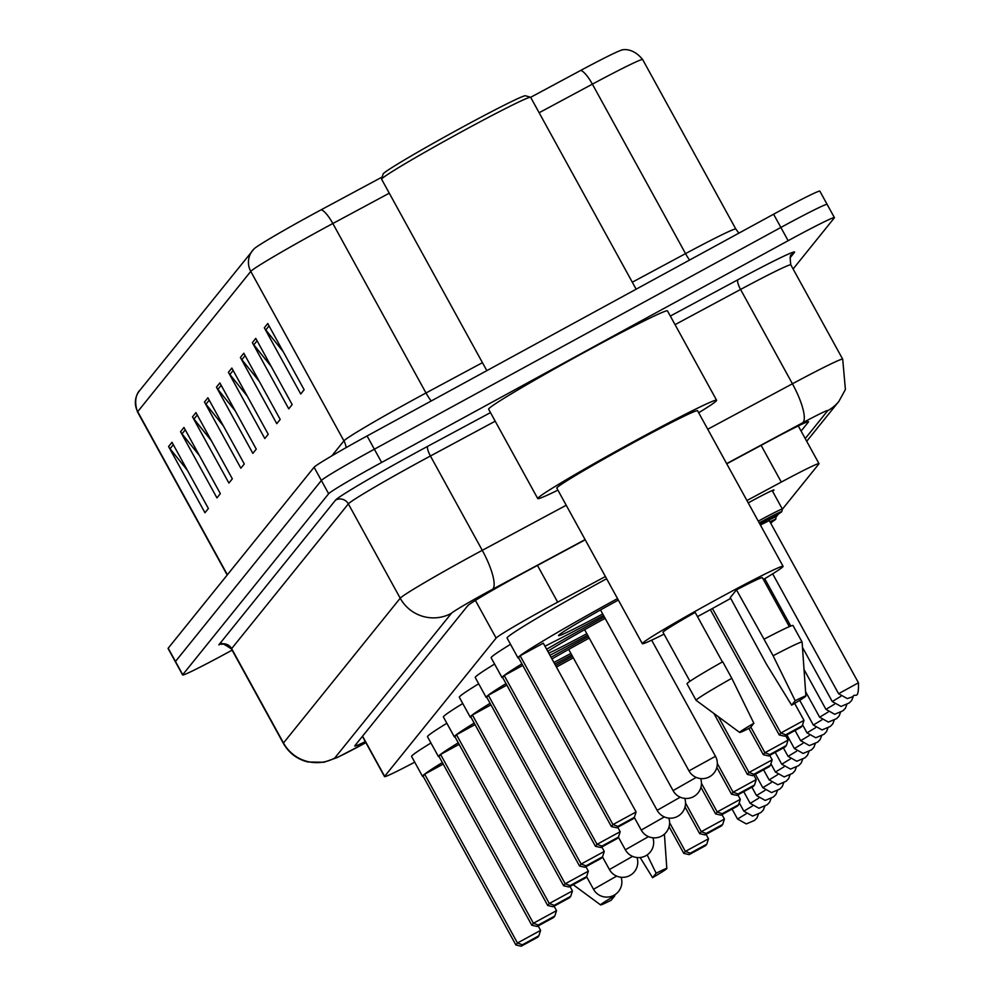 <?xml version="1.0" encoding="UTF-8"?>
<svg xmlns="http://www.w3.org/2000/svg" width="996" height="996" viewBox="0 0 996 996"><rect width="100%" height="100%" fill="white"/><g stroke="black" fill="none" stroke-linecap="round" stroke-linejoin="round"><path stroke-width="1.49" d="M748.233 502.893A30.241 1.108 -28.8 0 1 749.341 502.283A30.241 1.108 -28.8 0 1 774.017 489.982A30.241 1.108 -28.8 0 1 772.547 491.227M605.406 576.522L557.66 602.157A56.697 2.079 151.2 0 0 549.107 606.788A56.697 2.079 151.2 0 0 496.108 638.075L384.643 776.332A56.697 2.079 151.2 0 0 384.531 776.606A56.697 2.079 151.2 0 0 414.722 762.164M782.408 509.168L818.899 463.899A56.697 2.079 151.2 0 0 818.998 463.638A56.697 2.079 151.2 0 0 781.3 482.076L746.938 500.527M770.867 523.473L772.261 521.742M776.096 516.999L778.573 513.911M585.212 539.795L529.237 569.849A56.697 2.079 151.2 0 0 520.684 574.48A56.697 2.079 151.2 0 0 467.697 605.767L354.85 745.73A56.697 2.079 151.2 0 0 354.738 746.004A56.697 2.079 151.2 0 0 365.295 741.622M232.105 650.139L228.893 651.894A56.697 2.079 -28.8 0 1 182.642 674.964A56.697 2.079 -28.8 0 1 182.741 674.69L328.643 493.73A56.697 2.079 -28.8 0 1 381.642 462.443L788.147 240.696A56.697 2.079 -28.8 0 1 834.411 217.626A56.697 2.079 -28.8 0 1 834.299 217.9L793.102 268.995M182.642 674.964L175.358 661.73A56.697 2.079 -28.8 0 1 175.47 661.456L321.372 480.495A56.697 2.079 -28.8 0 1 374.359 449.208L780.864 227.462A56.697 2.079 -28.8 0 1 827.128 204.392A56.697 2.079 -28.8 0 1 827.029 204.653M801.095 431.056L808.428 421.955A56.697 2.079 151.2 0 0 808.54 421.694A56.697 2.079 151.2 0 0 770.829 440.132L726.744 463.8M389.274 193.199L332.838 223.515A75.596 2.764 151.2 0 0 321.422 229.69A75.596 2.764 151.2 0 0 250.768 271.398A18.899 18.812 -141.1 0 1 253.93 249.025A61.989 2.266 -28.8 0 1 254.105 248.826A61.989 2.266 -28.8 0 1 311.873 214.812A61.989 2.266 -28.8 0 1 321.222 209.758L382.227 176.989M827.128 204.392L819.857 191.145A56.697 2.079 -28.8 0 0 773.593 214.215L367.076 435.974A56.697 2.079 -28.8 0 0 314.089 467.249L168.187 648.209A56.697 2.079 -28.8 0 0 168.075 648.483L175.358 661.73A56.697 2.079 -28.8 0 1 175.47 661.456L321.372 480.495A56.697 2.079 -28.8 0 1 374.359 449.208L780.864 227.462A56.697 2.079 -28.8 0 1 827.128 204.392L834.411 217.626M187.447 470.423L170.042 448.735A15.114 15.052 -141.1 0 1 168.573 446.544L204.964 512.741L208.388 508.508L171.997 442.299L168.573 446.544M199.424 455.57L182.007 433.895A15.114 15.052 -141.1 0 1 180.55 431.704L216.941 497.9L220.353 493.655L183.961 427.458L180.55 431.704M211.389 440.73L193.983 419.042A15.114 15.052 -141.1 0 1 192.514 416.851L228.906 483.06L232.329 478.815L195.938 412.618L192.514 416.851M223.353 425.89L205.948 404.202A15.114 15.052 -141.1 0 1 204.479 402.01L240.87 468.207L244.294 463.974L207.903 397.765L204.479 402.01M283.2 351.663L265.795 329.975A15.114 15.052 -141.1 0 1 264.326 327.784L300.717 393.993L304.141 389.747L267.75 323.551L264.326 327.784M271.236 366.503L253.818 344.828A15.114 15.052 -141.1 0 1 252.362 342.636L288.753 408.833L292.164 404.588L255.773 338.391L252.362 342.636M259.259 381.356L241.854 359.668A15.114 15.052 -141.1 0 1 240.385 357.477L276.776 423.674L280.2 419.44L243.808 353.231L240.385 357.477M247.294 396.196L229.889 374.508A15.114 15.052 -141.1 0 1 228.42 372.317L264.812 438.526L268.235 434.281L231.844 368.084L228.42 372.317M235.33 411.037L217.912 389.361A15.114 15.052 -141.1 0 1 216.456 387.17L252.847 453.367L256.258 449.121L219.867 382.925L216.456 387.17M580.78 70.392A61.989 2.266 -28.8 0 1 621.429 50.211C618.255 51.17 630.63 44.658 642.657 59.561A75.596 2.764 151.2 0 0 592.383 84.15A18.899 4.918 -118.2 0 0 580.78 70.392L530.644 97.309M486.832 370.649L381.617 179.255A85.046 3.113 -28.8 0 1 381.605 179.131L383.099 174.014A81.261 2.976 -28.8 0 1 459.218 128.907A81.261 2.976 -28.8 0 1 525.427 95.765L530.557 97.247A85.046 3.113 -28.8 0 1 530.656 97.322L636.145 289.201M381.605 179.131A85.046 3.113 -28.8 0 1 461.273 131.933A85.046 3.113 -28.8 0 1 530.557 97.247M557.909 490.132A102.053 3.735 -28.8 0 1 537.753 498.585A102.053 3.735 -28.8 0 1 633.344 441.788A102.053 3.735 -28.8 0 1 716.61 400.255A102.053 3.735 -28.8 0 1 698.682 412.755M537.753 498.585L488.625 409.219A102.053 3.735 -28.8 0 1 584.204 352.422A102.053 3.735 -28.8 0 1 667.482 310.889L716.61 400.255M730.691 598.372A80.315 2.938 -28.8 0 1 707.857 610.996A80.315 2.938 -28.8 0 1 697.486 616.624M664.033 634.128A80.315 2.938 -28.8 0 1 642.32 643.677A80.315 2.938 -28.8 0 1 717.556 598.982A80.315 2.938 -28.8 0 1 783.093 566.301A80.315 2.938 -28.8 0 1 763.397 579.498M642.32 643.677L556.801 488.115A80.315 2.938 -28.8 0 1 632.024 443.419A80.315 2.938 -28.8 0 1 697.561 410.726L783.093 566.301M791.633 705.156L795.194 700.736A37.798 1.382 -28.8 0 1 805.889 696.03A37.798 1.382 -28.8 0 1 791.633 705.156L766.397 664.083L730.255 597.575L736.467 589.869A56.697 2.079 -28.8 0 1 762.388 577.68L789.318 626.646M736.467 589.869L764.019 639.208A60.47 2.216 -28.8 0 1 792.99 625.5L802.091 642.059A60.47 2.216 -28.8 0 1 802.104 642.084L805.889 696.03M764.019 639.208L773.108 655.754A60.47 2.216 -28.8 0 1 802.091 642.059M773.108 655.754L795.194 700.736M722.386 661.917L695.158 612.403A56.697 2.079 -28.8 0 0 663.025 632.298L689.954 681.276M750.324 727.69A37.798 1.382 -28.8 0 1 739.655 732.446A37.798 1.382 -28.8 0 1 753.872 723.27L750.324 727.69M739.655 732.446L696.129 700.35A60.47 2.216 -28.8 0 1 696.104 700.325A60.47 2.216 -28.8 0 1 731.799 678.288L722.698 661.742A60.47 2.216 -28.8 0 0 687.003 683.766L696.104 700.325M753.872 723.27L731.799 678.288M603.551 615.466A110.556 4.046 -28.8 0 1 544.974 646.217M518.692 658.007A110.556 4.046 -28.8 0 1 517.995 657.92A110.556 4.046 -28.8 0 1 617.532 598.584M517.995 657.92L507.076 638.062A110.556 4.046 -28.8 0 1 606.614 578.726M617.856 826.369L616.711 827.788L633.232 818.774L634.377 817.355L617.856 826.369L612.951 824.576L636.095 811.964L543.293 643.155L520.149 655.779L518.555 657.758L611.357 826.556L612.951 824.576L520.149 655.779M602.717 613.947A64.254 2.353 -28.8 0 1 558.557 635.622A64.254 2.353 -28.8 0 1 618.354 600.065M784.599 736.193L801.133 727.18L802.266 725.773L785.744 734.787L784.599 736.193L779.245 734.973L780.852 732.994L712.414 608.506M785.744 734.787L780.852 732.994L803.984 720.369L794.646 703.388M779.245 734.973L710.347 609.639M803.984 720.369L802.266 725.773M616.711 827.788L611.357 826.556M636.095 811.964L634.377 817.355M587.64 635.199A110.556 4.046 -28.8 0 1 549.954 655.281M502.781 677.741A110.556 4.046 -28.8 0 1 502.071 677.654A110.556 4.046 -28.8 0 1 521.916 663.871M546.63 649.23A110.556 4.046 -28.8 0 1 604.311 616.848M502.071 677.654L491.153 657.796A110.556 4.046 -28.8 0 1 510.512 644.312M547.8 651.347A64.254 2.353 -28.8 0 1 602.829 619.587A64.254 2.353 -28.8 0 1 605.132 618.342M522.763 665.403L504.237 675.512L502.644 677.492L595.446 846.301L597.04 844.322L504.237 675.512M586.806 633.693A64.254 2.353 -28.8 0 1 548.784 653.152M601.945 846.102L600.8 847.521L617.321 838.508L618.466 837.088L601.945 846.102L597.04 844.322L620.172 831.697L617.719 827.228M768.688 755.939L785.209 746.925L786.354 745.506L769.833 754.52L768.688 755.939L763.334 754.707L764.928 752.727L750.822 727.068M769.833 754.52L764.928 752.727L788.073 740.115L785.62 735.646M763.334 754.707L748.88 728.412M788.073 740.115L786.354 745.506M600.8 847.521L595.446 846.301M620.172 831.697L618.466 837.088M571.729 654.932A110.556 4.046 -28.8 0 1 554.784 664.058M486.87 697.474A110.556 4.046 -28.8 0 1 486.16 697.399A110.556 4.046 -28.8 0 1 506.005 683.605M551.074 657.31A110.556 4.046 -28.8 0 1 588.399 636.581M486.16 697.399L475.241 677.529A110.556 4.046 -28.8 0 1 494.601 664.046M551.971 658.941A64.254 2.353 -28.8 0 1 586.918 639.332A64.254 2.353 -28.8 0 1 589.221 638.075M506.852 685.148L488.326 695.245L486.733 697.225L579.535 866.034L581.129 864.055L488.326 695.245M570.895 653.426A64.254 2.353 -28.8 0 1 553.888 662.44M586.022 865.848L584.889 867.255L601.41 858.241L602.555 856.821L586.022 865.848L581.129 864.055L604.261 851.431L601.808 846.974M752.777 775.672L769.298 766.659L770.443 765.239L753.922 774.253L752.777 775.672L747.423 774.44L749.017 772.473L718.402 716.771M753.922 774.253L749.017 772.473L772.161 759.848L769.696 755.379M747.423 774.44L713.895 713.447M772.161 759.848L770.443 765.239M584.889 867.255L579.535 866.034M604.261 851.431L602.555 856.821M470.959 717.22A110.556 4.046 -28.8 0 1 470.249 717.132A110.556 4.046 -28.8 0 1 490.094 703.338M555.619 665.589A110.556 4.046 -28.8 0 1 572.488 656.314M470.249 717.132L459.33 697.275A110.556 4.046 -28.8 0 1 478.678 683.791M556.453 667.096A64.254 2.353 -28.8 0 1 571.007 659.066A64.254 2.353 -28.8 0 1 573.31 657.808M490.941 704.882L472.415 714.979L470.822 716.958L563.624 885.768L565.218 883.788L472.415 714.979M570.11 885.581L568.977 886.988L585.499 877.974L586.644 876.567L570.11 885.581L565.218 883.788L588.35 871.164L585.897 866.707M736.866 795.406L753.387 786.392L754.532 784.973L738.011 793.999L736.866 795.406L731.512 794.186L733.106 792.206L717.332 763.496M738.011 793.999L733.106 792.206L756.238 779.582L753.785 775.125M731.512 794.186L716.821 767.443M756.238 779.582L754.532 784.973M568.977 886.988L563.624 885.768M588.35 871.164L586.644 876.567M455.048 736.953A110.556 4.046 -28.8 0 1 454.338 736.866A110.556 4.046 -28.8 0 1 474.183 723.084M454.338 736.866L443.419 717.008A110.556 4.046 -28.8 0 1 462.767 703.525M475.03 724.615L456.504 734.724L454.911 736.704L547.713 905.501L549.306 903.521L456.504 734.724M554.199 905.314L553.066 906.734L569.588 897.72L570.733 896.3L554.199 905.314L549.306 903.521L572.439 890.91L569.986 886.44M720.955 815.139L737.476 806.125L738.621 804.718L722.088 813.732L720.955 815.139L715.601 813.919L717.195 811.939L701.421 783.242M722.088 813.732L717.195 811.939L740.327 799.315L737.874 794.858M715.601 813.919L700.898 787.189M740.327 799.315L738.621 804.718M553.066 906.734L547.713 905.501M572.439 890.91L570.733 896.3M439.136 756.686A110.556 4.046 -28.8 0 1 438.427 756.599A110.556 4.046 -28.8 0 1 458.272 742.817M438.427 756.599L427.508 736.741A110.556 4.046 -28.8 0 1 446.855 723.258M459.119 744.348L440.593 754.458L438.999 756.437L531.802 925.234L533.395 923.255L440.593 754.458M538.288 925.047L537.155 926.467L553.676 917.453L554.809 916.034L538.288 925.047L533.395 923.255L556.527 910.643L554.075 906.173M705.043 834.885L721.565 825.858L722.71 824.451L706.176 833.465L705.043 834.885L699.69 833.652L701.284 831.672L685.509 802.975M706.176 833.465L701.284 831.672L724.416 819.061L721.963 814.591M699.69 833.652L684.987 806.922M724.416 819.061L722.71 824.451M537.155 926.467L531.802 925.234M556.527 910.643L554.809 916.034M423.225 776.419A110.556 4.046 -28.8 0 1 422.516 776.332A110.556 4.046 -28.8 0 1 442.361 762.55M422.516 776.332L411.597 756.474A110.556 4.046 -28.8 0 1 430.944 742.991M443.208 764.081L424.682 774.191L423.088 776.17L515.891 944.98L517.484 943L424.682 774.191M522.377 944.781L521.232 946.2L537.765 937.186L538.898 935.767L522.377 944.781L517.484 943L540.616 930.376L538.164 925.907M689.132 854.618L705.654 845.604L706.799 844.185L690.265 853.198L689.132 854.618L683.779 853.385L685.373 851.406L669.598 822.708M690.265 853.198L685.373 851.406L708.505 838.794L706.052 834.324M683.779 853.385L669.075 826.655M708.505 838.794L706.799 844.185M521.232 946.2L515.891 944.98M540.616 930.376L538.898 935.767M656.127 873.218A37.798 1.382 -28.8 0 1 666.822 868.512A37.798 1.382 -28.8 0 1 652.567 877.638L656.127 873.218L647.188 854.904M652.567 877.638L640.154 857.519M611.258 900.172A37.798 1.382 -28.8 0 1 600.588 904.916A37.798 1.382 -28.8 0 1 614.818 895.753L611.258 900.172M537.479 565.429L557.66 602.157M475.416 600.414L496.108 638.075M761.106 445.349L781.3 482.076M362.556 736.168L384.643 776.332M585.113 539.608L492.485 589.333A37.798 1.382 151.2 0 0 486.783 592.421A37.798 1.382 151.2 0 0 451.449 613.287L334.731 758.056A37.798 1.382 151.2 0 0 365.507 742.854A37.798 1.382 151.2 0 0 365.868 742.655M365.881 742.667L337.134 757.583L323.937 762.264L308.038 762.002C297.157 759.288 288.927 753.063 283.35 743.34A75.596 2.764 -28.8 0 1 283.487 742.979L400.205 598.21A75.596 2.764 -28.8 0 1 470.871 556.503A75.596 2.764 -28.8 0 1 482.276 550.327L430.421 455.994A75.596 2.764 151.2 0 0 419.005 462.169A75.596 2.764 151.2 0 0 348.351 503.876L231.632 648.645A75.596 2.764 151.2 0 0 231.483 649.006C223.851 643.877 220.614 642.333 221.784 644.387L223.54 643.74M334.731 758.056A37.798 37.624 38.9 0 1 283.487 742.979L231.632 648.645A9.45 9.4 -141.1 0 0 218.821 644.885L335.54 500.117A9.45 9.4 -141.1 0 1 348.351 503.876L400.205 598.21A37.798 37.624 38.9 0 0 451.449 613.287M335.54 500.117A85.046 3.113 -28.8 0 1 415.033 453.18A85.046 3.113 -28.8 0 1 427.857 446.233L490.493 412.605M670.32 316.056L738.011 279.702A85.046 3.113 -28.8 0 1 794.41 252.449L790.027 257.877M788.147 240.696L773.593 214.215M381.642 462.443L367.076 435.974M328.643 493.73L314.089 467.249M182.741 674.69L168.187 648.209M707.745 429.251L792.43 383.784L740.563 289.45L675.039 324.646M805.229 438.564L827.701 410.688A37.798 1.382 151.2 0 0 802.639 422.802A37.798 9.836 -118.2 0 0 792.43 383.784A75.596 2.764 -28.8 0 1 842.703 359.195L790.836 264.874A75.596 2.764 151.2 0 0 740.563 289.45A9.45 2.465 61.8 0 1 738.011 279.702M492.485 589.333A37.798 9.836 -118.2 0 0 482.276 550.327L566.226 505.246M495.211 421.196L430.421 455.994A9.45 2.465 61.8 0 1 427.857 446.233M802.639 422.802L726.632 463.613M790.836 264.874C789.853 257.802 790.114 254.441 791.608 254.789A9.45 9.4 -141.1 0 1 794.41 252.449M827.701 410.688A37.798 37.624 38.9 0 0 838.931 401.313L845.405 389.511L842.703 359.195M227.387 574.792L137.697 411.647A75.596 2.764 151.2 0 0 137.548 412.008C131.684 395.3 141.806 388.452 139.502 390.768A18.899 18.812 38.9 0 0 137.697 411.647L250.768 271.398L343.931 440.867A75.596 2.764 -28.8 0 1 414.597 399.147A75.596 2.764 -28.8 0 1 426.002 392.972L482.45 362.669M321.222 209.758A18.899 4.918 -118.2 0 1 332.838 223.515L426.002 392.972A18.899 4.918 61.8 0 0 431.193 401.002M632.298 282.204L685.547 253.619L592.383 84.15L539.135 112.735M331.855 455.844L343.931 440.867A18.899 18.812 38.9 0 1 346.122 447.615M689.568 260.056A18.899 4.918 61.8 0 1 685.547 253.619A75.596 2.764 -28.8 0 1 735.82 229.03L738.895 233.151M217.912 389.361L221.174 385.303M229.889 374.508L233.151 370.462M241.854 359.668L245.116 355.622M253.818 344.828L257.08 340.769M265.795 329.975L269.057 325.929M205.948 404.202L209.21 400.155M193.983 419.042L197.245 414.996M182.007 433.895L185.268 429.836M170.042 448.735L173.304 444.689M715.427 756.325L689.033 770.829M696.216 777.415L673.122 790.575M680.293 797.149L657.211 810.308M664.382 816.882L641.3 830.042M648.471 836.628L625.388 849.775M632.56 856.361L609.477 869.52M616.649 876.094L593.566 889.254M758.28 521.157A28.349 1.033 -28.8 0 1 759.238 520.634A28.349 1.033 -28.8 0 1 782.37 509.093L772.174 490.555M782.37 509.093L781.711 511.757L769.061 519.563A26.456 0.971 151.2 0 0 781.15 511.72A26.456 0.971 151.2 0 0 760.035 522.427A26.456 0.971 151.2 0 0 759.226 522.875M759.45 523.298L769.497 518.505M759.923 524.145L769.584 518.43L769.286 520.597L760.396 525.017M858.452 682.783C858.888 701.744 854.618 692.183 852.925 696.69L847.322 698.607L838.582 693.714L858.452 682.783L769.286 520.597M853.211 696.528L851.729 700.4L849.215 702.964L841.01 706.438L832.258 701.545L840.773 696.391M769.074 519.962A28.349 1.033 -28.8 0 1 776.058 516.936L775.448 515.828M776.058 516.936L775.772 519.215L770.506 522.825A26.456 0.971 151.2 0 0 769.92 521.767M846.886 704.359L845.417 708.231L842.902 710.795L834.685 714.269L825.945 709.376L834.461 704.222M840.574 712.202L839.093 716.062L836.59 718.626L828.373 722.1L819.633 717.207L828.149 712.053M834.262 720.033L832.781 723.893L830.278 726.458L822.061 729.931L813.321 725.038L821.837 719.896M827.95 727.864L826.468 731.724L823.953 734.301L815.749 737.762L806.997 732.869L815.512 727.727M821.625 735.695L820.156 739.567L817.641 742.132L809.437 745.593L800.684 740.7L809.2 735.558M815.313 743.526L813.844 747.398L811.329 749.963L803.112 753.424L794.372 748.544L802.888 743.39M809.001 751.358L807.519 755.229L805.017 757.794L796.8 761.255L788.06 756.375L796.576 751.221M802.689 759.189L801.207 763.061L798.692 765.625L790.488 769.086L781.748 764.206L790.251 759.052M796.377 767.02L794.895 770.892L792.38 773.456L784.176 776.917L775.423 772.037L783.939 766.883M790.052 774.851L788.583 778.723L786.068 781.287L777.864 784.761L769.111 779.868L777.627 774.714M783.74 782.682L782.258 786.554L779.756 789.118L771.539 792.592L762.799 787.699L771.315 782.545M777.428 790.525L775.946 794.385L773.444 796.949L765.227 800.423L756.487 795.53L765.003 790.376M771.116 798.356L769.634 802.216L767.119 804.78L758.915 808.254L750.175 803.361L758.678 798.207M764.803 806.187L763.322 810.047L760.807 812.612L752.603 816.085L743.85 811.192L752.366 806.05M758.479 814.018L757.01 817.89L754.495 820.455L746.29 823.916L737.538 819.023L746.054 813.881M798.269 425.927L818.998 463.638M362.407 736.355L384.531 776.606M283.35 743.34L231.483 649.006M806.71 441.278L838.931 401.313M254.105 248.826L139.502 390.768M137.548 412.008L227.188 575.041M642.657 59.561L735.82 229.03M600.513 609.938L688.958 770.817A15.114 15.114 0 0 0 713.983 773.021A15.114 15.114 0 0 0 715.464 756.25L651.645 640.167M584.602 629.671L673.047 790.563A15.114 15.114 0 0 0 700.674 778.573M568.691 649.417L657.136 810.296A15.114 15.114 0 0 0 684.762 798.319M634.303 817.442L641.225 830.029A15.114 15.114 0 0 0 668.839 818.052M618.392 837.175L625.314 849.762A15.114 15.114 0 0 0 652.928 837.785M602.48 856.909L609.403 869.496A15.114 15.114 0 0 0 637.017 857.519M586.569 876.654L593.492 889.241A15.114 15.114 0 0 0 621.106 877.252M666.822 868.512L664.407 834.138M600.588 904.916L573.173 884.697M838.582 693.714L772.672 573.833M832.258 701.545L802.477 647.363M790.762 626.048L764.729 578.701M825.945 709.376L804.021 669.499M819.633 717.207L805.577 691.647M813.321 725.038L799.726 700.325M806.997 732.869L802.577 724.814M800.684 740.7L795.069 730.491M794.372 748.544L786.902 734.948M788.06 756.375L783.404 747.909M781.748 764.206L775.237 752.366M775.423 772.037L770.904 763.795M769.111 779.868L763.571 769.784M762.799 787.699L755.404 774.241M756.487 795.53L751.905 787.201M750.175 803.361L743.738 791.658M743.85 811.192L739.231 802.788M737.538 819.023L732.072 809.076"/></g></svg>
